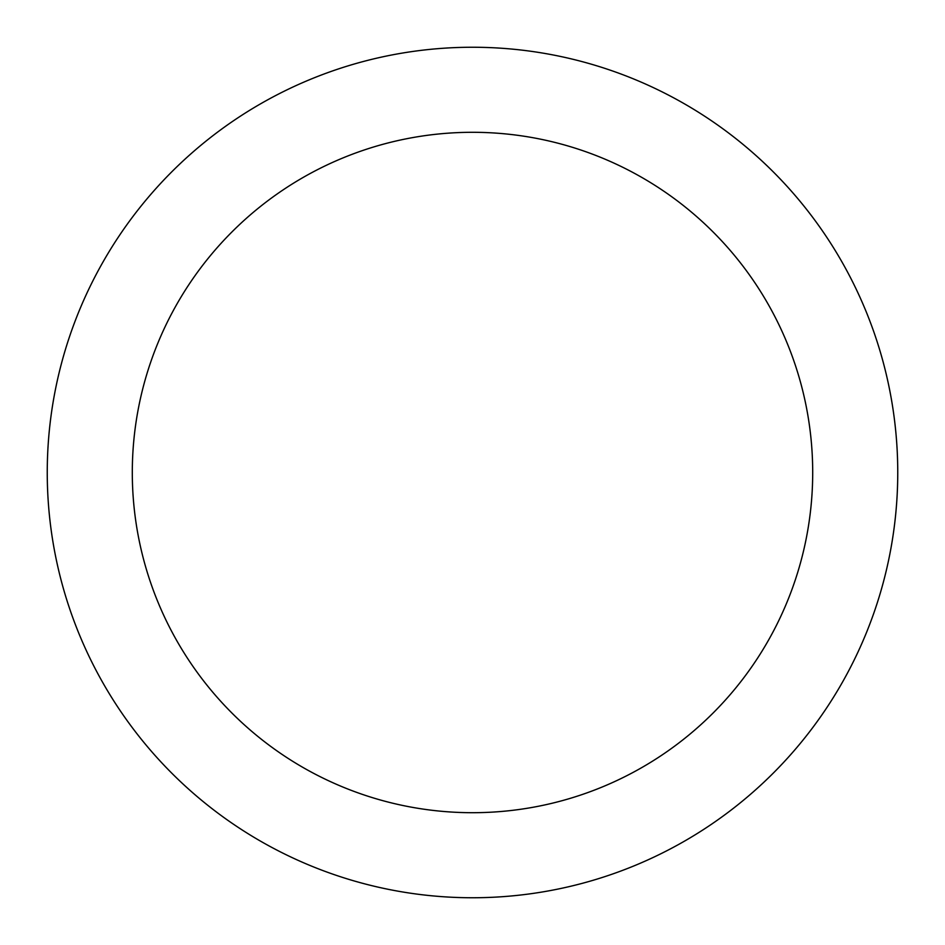 <?xml version="1.0" encoding="UTF-8"?>
<svg xmlns="http://www.w3.org/2000/svg" width="945" height="945" viewBox="0 0 945 945"><rect width="100%" height="100%" fill="white"/><g stroke="black" fill="none" stroke-linecap="round" stroke-linejoin="round"><path stroke-width="1.42" d="M472.5 47.25A425.25 425.25 0 0 1 897.75 472.5A425.25 425.25 0 0 1 472.5 897.75A425.25 425.25 0 0 1 47.25 472.5A425.25 425.25 0 0 1 472.5 47.25M472.5 812.7A340.2 340.2 0 0 1 132.3 472.5A340.2 340.2 0 0 1 472.5 132.3A340.2 340.2 0 0 1 812.7 472.5A340.2 340.2 0 0 1 472.5 812.7"/></g></svg>

